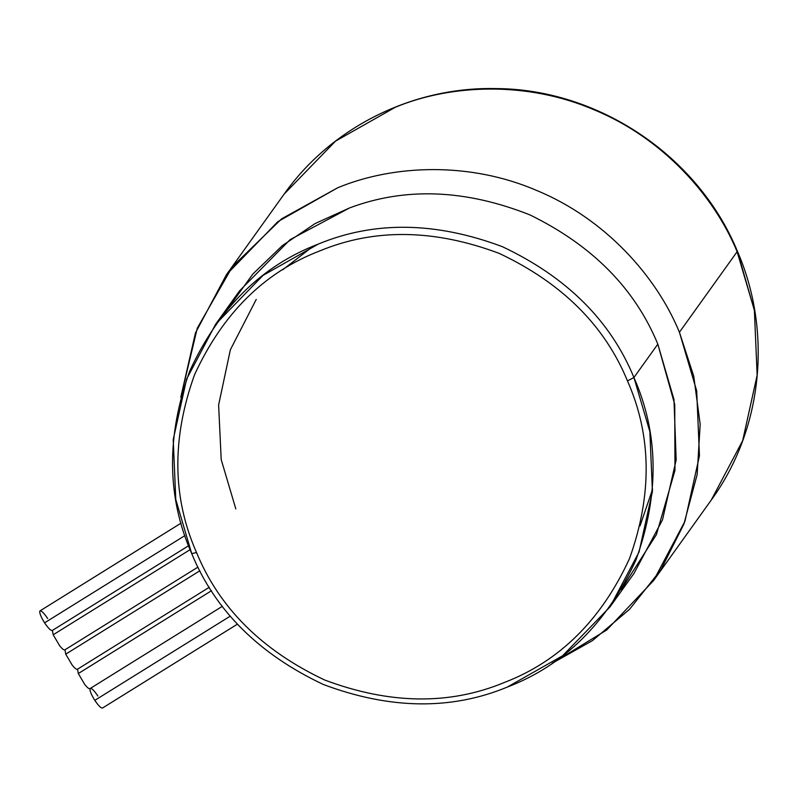<?xml version="1.0" encoding="UTF-8"?>
<svg xmlns="http://www.w3.org/2000/svg" width="797" height="797" viewBox="0 0 797 797"><rect width="100%" height="100%" fill="white"/><g stroke="black" fill="none" stroke-linecap="round" stroke-linejoin="round"><path stroke-width="1.2" d="M610.054 606.846L633.954 573.481L662.496 519.863L676.175 459.859L673.963 399.446L657.824 344.155L633.924 377.519L649.864 431.625L652.424 491.56L639.035 552.032L610.054 606.846L562.632 655.742L507.3 687.084C451.202 710.316 389.863 709.44 323.293 684.464C258.935 654.068 215.08 610.452 191.718 553.616L196.53 552.53C172.291 497.726 171.624 438.47 194.538 374.759C222.821 313.311 264.614 272.016 319.926 250.856C374.6 228.221 434.375 229.068 499.251 253.406C561.965 283.025 604.704 325.525 627.468 380.916L633.924 377.519C610.562 320.683 566.707 277.077 502.359 246.681C435.78 221.705 374.451 220.829 318.342 244.061C261.585 265.78 218.697 308.15 189.676 371.203C166.165 436.587 166.852 497.388 191.718 553.616L175.778 499.52L173.228 439.585L186.608 379.103L215.598 324.289L263.01 275.403L318.342 244.061C374.451 220.829 435.78 221.705 502.359 246.681C566.707 277.077 610.562 320.683 633.924 377.519L657.824 344.155C634.89 288.484 592.271 245.406 529.965 214.921C465.538 189.367 405.434 187.016 349.664 207.887L290.158 239.598L239.499 290.925L215.598 324.289M181.058 523.141L39.85 610.98C39.322 612.903 40.896 616.848 44.582 622.836L184.874 535.614L44.582 622.836C48.468 628.534 51.078 631.045 52.413 630.367L53.18 634.781L190.075 549.671L53.18 634.781L59.685 645.779C62.405 649.147 64.168 650.472 64.965 649.744L65.733 654.168L199.848 570.782L65.733 654.168L72.238 665.166C74.968 668.524 76.731 669.849 77.528 669.121L78.295 673.545L211.484 590.736L78.295 673.545L84.801 684.543C87.521 687.911 89.284 689.226 90.081 688.508C89.553 690.421 91.127 694.376 94.813 700.354L230.323 616.101L94.813 700.354C98.698 706.062 101.309 708.573 102.644 707.885C101.309 708.573 98.698 706.062 94.813 700.354C91.127 694.376 89.553 690.421 90.081 688.508C91.416 687.821 94.016 690.332 97.901 696.04M282.656 269.814L313.281 246.143M226.468 274.626L284.15 194.089C331.253 127.351 412.587 86.813 495.435 88.577C598.288 88.806 698.102 155.893 737.315 251.045L754.38 310.312L757.15 375.198L742.655 440.691L711.273 500.038L742.655 440.691L757.15 375.198L754.38 310.312L737.115 251.722L679.423 332.259L696.688 390.849L699.457 455.735L684.962 521.228L653.58 580.585L606.776 629.959L552.132 663.303L592.43 640.639L629.57 609.277L660.852 569.845L683.906 524.067L697.156 474.544L700.174 424.273L693.729 376.114L679.423 332.259C656.21 275.712 604.584 218.508 536.969 190.593C469.822 161.512 393.529 164.63 337.719 187.753L281.65 218.806L232.525 266.517L197.297 328.135L180.78 397.295L195.454 332.937L226.468 274.626L277.804 221.686L337.719 187.753C393.529 164.63 469.822 161.512 536.969 190.593C604.584 218.508 656.21 275.712 679.423 332.259L737.115 251.722C713.903 195.175 662.277 137.971 594.662 110.046C527.514 80.975 451.222 84.084 395.412 107.216L335.497 141.149L284.15 194.089L335.497 141.149L395.412 107.216C451.222 84.084 527.514 80.975 594.662 110.046C662.277 137.971 713.903 195.175 737.115 251.722L737.315 251.045C772.682 332.05 762.57 429.722 711.273 500.038L653.58 580.585M235.822 508.924L221.207 459.62L218.617 405.015L230.363 349.773L256.236 299.433M90.081 688.508C89.284 689.226 87.521 687.911 84.801 684.543L78.295 673.545L77.528 669.121C76.731 669.849 74.968 668.524 72.238 665.166L65.733 654.168L64.965 649.744C64.168 650.472 62.405 649.147 59.685 645.779L53.18 634.781L52.413 630.367C51.078 631.045 48.468 628.534 44.582 622.836C40.896 616.848 39.322 612.903 39.85 610.98C41.185 610.303 43.785 612.813 47.671 618.512M640.051 525.831L652.604 489.219M228.291 308.14L252.818 274.048L282.397 245.576L315.273 223.479L349.664 207.887C405.434 187.016 465.538 189.367 529.965 214.921C592.271 245.406 634.89 288.484 657.824 344.155L674.75 404.537L674.959 470.429L656.419 534.588L621.252 589.631M627.468 380.916C604.704 325.525 561.965 283.025 499.251 253.406C434.375 229.068 374.6 228.221 319.926 250.856C264.614 272.016 222.821 313.311 194.538 374.759C171.624 438.47 172.291 497.726 196.53 552.53C219.295 607.912 262.034 650.422 324.748 680.04C389.623 704.379 449.398 705.225 504.073 682.591C559.374 661.43 601.177 620.126 629.461 558.687C652.364 494.967 651.707 435.71 627.468 380.916C651.707 435.71 652.364 494.967 629.461 558.687C601.177 620.126 559.374 661.43 504.073 682.591C449.398 705.225 389.623 704.379 324.748 680.04C262.034 650.422 219.295 607.912 196.53 552.53L191.718 553.616C215.08 610.452 258.935 654.068 323.293 684.464C389.863 709.44 451.202 710.316 507.3 687.084C564.057 665.365 606.945 622.985 635.976 559.942C659.478 494.558 658.79 433.757 633.924 377.519L627.468 380.916M102.484 708.045L237.436 624.141M89.922 688.658L222.423 606.278M77.369 669.281L209.272 587.269M64.806 649.894L197.965 567.105M52.243 630.517L188.54 545.776"/></g></svg>
